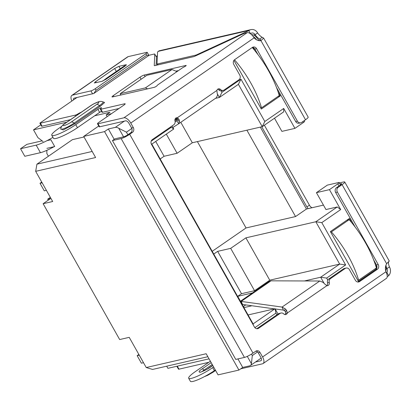 <?xml version="1.0" encoding="UTF-8"?>
<svg xmlns="http://www.w3.org/2000/svg" width="411" height="411" viewBox="0 0 411 411"><rect width="100%" height="100%" fill="white"/><g stroke="black" fill="none" stroke-linecap="round" stroke-linejoin="round"><path stroke-width="0.62" d="M260.302 127.117L306.452 209.024L323.452 205.11M327.331 185.12L338.623 182.52A3.514 0.575 150.6 0 1 339.147 182.551A3.514 0.575 150.6 0 1 337.827 183.871L329.458 189.651L316.429 192.651L327.331 185.12M316.429 192.651L325.954 209.553L337.246 206.954L315.828 221.755L245.896 237.851L230.689 248.357L254.543 290.695L269.755 280.189L245.896 237.851M252.488 292.92L237.707 296.321L241.514 293.695L217.655 251.357L230.689 248.357M212.215 251.316L246.04 227.951L295.55 216.556L306.452 209.024M217.655 251.357L213.756 254.055M295.55 216.556L246.893 130.205M160.177 158.97L164.081 156.272L155.723 141.441M166.316 134.12L177.11 153.272L192.322 142.766L262.249 126.67L283.672 111.869L283.708 108.453L294.934 128.376L303.297 122.596A3.514 0.575 -29.4 0 0 304.623 121.271L304.253 120.618M177.11 153.272L164.081 156.272M274.486 118.214L281.9 131.376L294.934 128.376M98.758 126.002L83.705 136.401L104.553 131.602L108.355 128.972L114.207 139.36M131.808 128.458L126.434 132.167L118.764 128.283A8.78 4.218 -124.6 0 0 115.306 127.374L108.355 128.972M40.802 124.826L33.527 129.855L66.829 122.185M94.694 115.774L109.968 112.254L106.166 114.885L111.499 113.657M237.928 358.921L242.726 367.439L249.672 365.841A8.78 4.218 -124.6 0 0 250.412 365.523A8.78 4.218 -124.6 0 0 251.429 363.73L252.303 355.546L257.548 351.919M242.726 367.439L238.925 370.07L218.077 374.868L206.168 353.737L146.229 367.537L152.584 369.438L207.848 356.717M209.05 358.849L167.899 368.323L166.696 366.191M351.857 222.844L349.386 218.452L330.372 231.583L358.438 281.391L376.322 269.041M376.964 267.397L375.269 264.386M233.91 60.391L261.319 109.033L280.328 95.897L278.149 92.023M254.738 50.481L253.078 47.527M329.458 189.651L340.688 209.574L321.798 222.623L345.656 264.956L326.642 278.088L327.788 280.127M276.906 314.836L275.935 313.115L254.877 327.659M151.166 141.189L171.248 127.318L170.925 126.747M221.128 90.836L221.95 92.295L240.964 79.164L264.818 121.497L283.708 108.453M340.688 209.574L337.246 206.954M321.798 222.623L315.828 221.755L339.681 264.088L269.755 280.189M246.04 227.951L197.383 141.6M264.818 121.497L262.249 126.67L238.395 84.332L240.964 79.164M192.322 142.766L180.794 122.308M176.971 71.627L172.019 69.505L145.402 87.892L147.636 88.853M172.019 69.505L146.83 75.305L120.207 93.693L120.942 94.998M120.207 93.693L145.402 87.892M238.925 370.07L104.553 131.602M83.705 136.401L95.609 157.531L35.675 171.325L52.68 201.513L43.124 203.712L119.668 339.548L129.224 337.349L146.229 367.537M107.163 116.652L106.166 114.885M46.869 150.334L46.839 153.473L48.4 156.247M35.675 171.325L36.923 164.174L72.418 139.658L84.034 136.981M33.527 129.855L37.904 137.628L43.063 141.554M47.054 140.634L50.882 139.755L54.709 146.547L46.89 148.345M221.95 92.295L219.382 97.469L238.395 84.332M217.357 93.878L219.382 97.469L215.441 98.373M171.248 127.318L173.745 128.987L172.05 125.977M151.207 143.727L151.818 144.133L173.745 128.987M253.366 325.163L253.104 323.889L151.818 144.133M275.935 313.115L275.036 308.743L253.104 323.889M278.031 314.061L275.036 308.743L248.069 314.949M326.642 278.088L320.667 277.225L324.161 283.42M345.656 264.956L339.681 264.088L320.667 277.225L304.453 280.954M241.514 293.695L254.543 290.695M50.897 198.343L43.124 203.712M92.187 151.454L36.923 164.174M376.676 268.44L375.176 268.784M280.328 95.897L278.052 96.421M243.944 307.634L251.907 305.753M244.047 307.562L243.44 306.488M240.471 301.217L237.707 296.321M50.687 198.492L47.686 199.181L50.337 197.352M47.686 199.181L48.246 200.178M357.817 282.008A3.514 3.026 77 0 0 357.899 281.956L359.635 281.556A3.514 3.026 77 0 1 358.721 281.961A3.514 3.026 77 0 1 355.397 280.287L349.448 269.724A3.514 3.026 77 0 0 346.124 268.049A3.514 3.026 77 0 0 345.209 268.455L343.473 268.856L328.738 279.033A3.514 3.026 77 0 0 327.521 282.871L329.257 282.47A2.636 2.271 -103 0 1 328.348 285.342A2.636 2.271 -103 0 1 327.665 285.645A2.636 2.271 -103 0 1 326.899 285.671L324.608 283.924A7.023 3.375 -124.6 0 0 323.041 282.367L319.773 281.011L270.988 280.836L269.303 281.304L240.368 301.289M327.521 282.871A2.636 2.271 -103 0 1 326.776 285.614M275.159 308.969L283.426 310.11L284.787 310.973A3.514 1.685 55.4 0 1 285.573 311.749L285.63 313.377L287.371 312.977A2.636 2.271 -103 0 1 286.467 314.276A2.636 2.271 -103 0 1 285.784 314.579A2.636 2.271 -103 0 1 283.734 313.917A3.514 3.026 -103 0 0 281.001 313.033A3.514 3.026 -103 0 0 280.086 313.439L258.632 328.255A3.514 3.026 -103 0 1 257.723 328.661A3.514 3.026 -103 0 1 254.399 326.992L151.495 144.364A3.514 3.026 -103 0 1 152.327 139.596L173.781 124.774A3.514 3.026 -103 0 0 174.999 120.942A2.636 2.271 -103 0 1 176.591 117.762A2.636 2.271 -103 0 1 177.357 117.741L179.119 119.611A7.023 3.375 55.4 0 1 179.468 121.451L178.739 123.721L172.897 127.477M285.63 313.377A2.636 2.271 -103 0 1 284.864 314.569M240.728 368.821L262.506 363.807A7.023 3.375 55.4 0 0 263.097 363.55A7.023 3.375 55.4 0 0 262.578 356.974L385.975 271.733A8.78 7.568 -103 0 1 386.648 263.734L388.611 261.679A8.78 4.218 -124.6 0 0 389.443 266.893A7.023 6.052 -103 0 1 388.678 275.658L386.91 272.524L386.489 273.038M213.628 366.977L212.667 367.64A17.565 2.887 150.6 0 1 188.68 378.259L190.38 381.28A17.565 2.887 150.6 0 0 214.367 370.66L215.328 369.992M178.461 369.135A3.514 0.575 -29.4 0 0 178.466 369.145A3.514 0.575 -29.4 0 0 178.99 369.17L208.803 362.307M250.417 33.723L250.854 33.435A3.514 3.026 -103 0 1 251.768 33.034A3.514 3.026 -103 0 1 255.092 34.704L257.625 32.952A8.78 4.218 -124.6 0 0 262.187 37.314L259.649 39.06L260.589 39.821L259.901 40.73M250.499 33.681L248.799 30.666L249.153 30.419A7.023 6.052 -103 0 1 250.982 29.607L159.072 50.825L157.572 52.033L157.028 63.844A3.514 0.575 150.6 0 0 157.043 63.9A3.514 0.575 150.6 0 0 157.567 63.931L195.564 55.182L195.883 55.752M250.982 29.607A7.023 6.052 -103 0 1 257.625 32.952M388.678 275.658L387.645 276.464A3.514 0.575 150.6 0 1 387.213 276.711M389.443 266.893L386.91 268.645A3.514 3.026 -103 0 1 386.91 272.524M197.28 55.105L197.018 54.637L248.799 30.666M197.018 54.637A3.514 0.575 150.6 0 1 195.564 55.182M178.811 123.675L216.505 97.638L178.775 123.701L176.766 120.819L175.132 121.867M242.151 304.453L242.557 304.464L241.185 301.422L282.049 307.068L283.426 310.11M242.557 304.464L274.471 308.872M240.45 301.433L241.185 301.422L270.988 280.836M245.737 304.9L243.338 306.56M261.735 126.788L306.894 206.928A3.514 1.685 -124.6 0 0 308.219 208.618M264.365 125.206L309.426 205.176A3.514 1.685 -124.6 0 0 312.098 207.725M385.965 265.177A8.78 4.218 -124.6 0 0 386.91 268.645L386.309 268.784M388.487 261.761L389.284 261.067L344.731 181.996A7.023 1.156 150.6 0 1 342.086 184.647L338.227 187.313A3.514 3.026 77 0 0 337.395 192.081L378.212 264.53A3.514 3.026 77 0 1 377.38 269.297L359.635 281.556M253.638 35.038L255.092 34.704A8.78 4.218 -124.6 0 0 259.649 39.06L260.394 40.386M284.787 310.973L284.957 308.671A7.023 3.375 55.4 0 1 286.529 310.228L287.371 312.977L326.899 285.671M285.573 311.749L286.529 310.228M319.773 281.011L282.049 307.068L284.957 308.671M216.463 97.664L217.547 95.147A7.023 3.375 -124.6 0 0 217.203 93.307L216.89 90.435L177.357 117.741L175.893 118.075M175.62 118.142L179.119 119.611M176.864 118.825A3.514 1.685 55.4 0 1 177.038 119.745L179.468 121.451M177.038 119.745L176.797 120.798M339.368 182.936L343.683 181.945A7.023 1.156 150.6 0 1 344.731 181.996M128.201 56.62A7.023 3.375 -124.6 0 0 127.61 56.877L71.838 95.403A7.023 3.375 55.4 0 1 72.428 95.147L128.201 56.62L146.696 52.367A3.514 0.575 150.6 0 1 147.22 52.392A3.514 0.575 150.6 0 1 145.895 53.718L146.748 55.223L148.926 55.418A3.514 0.575 -29.4 0 0 148.921 55.408A3.514 0.575 -29.4 0 0 148.91 55.398L147.22 52.392M71.863 101.024A7.023 3.375 55.4 0 1 71.838 95.403M73.456 99.924A3.514 1.685 55.4 0 1 73.836 98.296A3.514 1.685 55.4 0 1 74.129 98.167L93.831 93.472L96.046 90.25L95.193 88.74L145.895 53.718M96.046 90.25L146.748 55.223M95.193 88.74A3.514 0.575 150.6 0 1 90.923 90.888L72.428 95.147M125.078 66.099L106.064 79.231L101.789 81.383L94.309 82.96L95.64 81.63L114.648 68.498L118.923 66.346L125.874 64.748L126.403 64.768L125.078 66.099L124.769 65.647L123.249 66.654L123.583 67.127M93.831 93.472L148.926 55.418M339.948 183.969L341.145 183.696A3.514 0.575 150.6 0 1 341.669 183.722A3.514 0.575 150.6 0 1 340.349 185.048L336.491 187.714L338.227 187.313M262.187 37.314L263.646 38.095L260.954 40.663A8.78 7.568 -103 0 1 254.168 37.812L252.724 35.957A7.023 3.375 -124.6 0 0 247.165 32.664L244.905 33.183A3.514 0.575 150.6 0 0 243.451 33.733L195.102 56.112A3.514 0.575 150.6 0 1 193.648 56.661L154.783 65.606A3.514 0.575 150.6 0 1 154.259 65.58A3.514 0.575 150.6 0 1 154.243 65.519L154.767 54.144L156.468 57.165A3.514 0.575 -29.4 0 0 156.452 57.103A3.514 0.575 -29.4 0 0 156.406 57.062M112.45 140.572L114.988 138.82L123.675 136.822A3.514 0.575 150.6 0 0 127.944 134.669L130.744 132.738L132.481 132.337L129.686 134.269A7.023 1.156 150.6 0 1 121.137 138.574L112.45 140.572L235.765 359.42L244.453 357.421A7.023 1.156 150.6 0 0 252.996 353.116L255.796 351.184A3.514 3.026 -103 0 1 256.705 350.783A3.514 3.026 -103 0 1 260.029 352.453L262.578 356.974M276.536 87.558L295.684 121.543A3.514 3.026 77 0 0 299.008 123.218L300.744 122.817A3.514 3.026 -103 0 0 301.659 122.411L305.517 119.745A7.023 1.156 -29.4 0 0 308.163 117.099L263.646 38.095M337.395 192.081L335.659 192.482L355.073 226.939M373.656 259.916L376.476 264.925L378.212 264.53M345.209 268.455L330.475 278.632L328.738 279.033M329.257 282.47A3.514 3.026 -103 0 1 330.475 278.632M281.001 313.033L279.264 313.434A3.514 3.026 77 0 0 278.35 313.84L256.896 328.656A3.514 3.026 -103 0 1 256.818 328.708M217.655 89.238A2.636 2.271 -103 0 1 218.786 89.896A3.514 3.026 77 0 0 221.519 90.78L223.255 90.379A3.514 3.026 -103 0 1 220.522 89.495L218.786 89.896M216.89 90.435A2.636 2.271 -103 0 1 218.477 88.833A2.636 2.271 -103 0 1 220.522 89.495M257.954 54.581L254.866 49.099L256.603 48.698A3.514 3.026 77 0 0 253.279 47.029A3.514 3.026 77 0 0 252.364 47.429L234.619 59.687A3.514 3.026 77 0 0 233.787 64.46L239.736 75.023A3.514 3.026 77 0 1 238.904 79.796L224.17 89.973A3.514 3.026 -103 0 1 223.255 90.379M256.603 48.698L297.425 121.147L295.684 121.543M300.744 122.817A3.514 3.026 -103 0 1 297.425 121.147M106.875 78.671L106.536 78.193L123.249 66.654M106.536 78.193L102.807 81.034M102.303 81.229L102.724 80.916M263.097 363.55L386.366 278.401A7.023 3.375 -124.6 0 0 386.772 273.854L385.975 271.733M98.013 123.773L123.891 117.813A7.023 3.375 55.4 0 1 130.77 123.053L133.313 127.569L131.577 127.97L129.033 123.449A3.514 1.685 -124.6 0 0 125.591 120.834L99.714 126.788L98.013 123.773A3.514 0.575 150.6 0 1 97.484 123.747A3.514 0.575 150.6 0 1 98.81 122.421L123.845 105.129A3.514 0.575 150.6 0 0 125.165 103.803A3.514 0.575 150.6 0 0 124.641 103.778L100.885 109.244A3.514 0.575 150.6 0 1 100.361 109.218A3.514 0.575 150.6 0 1 101.034 108.376A2.636 0.432 150.6 0 0 101.538 107.749A2.636 0.432 150.6 0 0 97.936 109.341L75.758 124.661A17.565 2.887 150.6 0 1 51.765 135.286A17.565 2.887 150.6 0 1 58.383 128.664L61.707 126.367M131.577 127.97A3.514 3.026 -103 0 1 130.744 132.738M133.313 127.569A3.514 3.026 -103 0 1 132.481 132.337M255.488 362.014L260.8 360.791A3.514 1.685 -124.6 0 0 261.098 360.663A3.514 1.685 -124.6 0 0 260.841 357.375L258.293 352.854L260.029 352.453M76.944 97.52L39.852 123.141A3.514 0.575 150.6 0 0 39.857 123.146L41.557 126.167A3.514 0.575 -29.4 0 0 42.081 126.192L70.502 119.647M156.093 65.303L156.468 57.165M148.854 55.295L154.228 54.057A3.514 0.575 150.6 0 1 154.752 54.088A3.514 0.575 150.6 0 1 154.767 54.144M42.081 126.192L40.381 123.172A3.514 0.575 150.6 0 1 39.857 123.146M40.381 123.172L75.079 115.188L75.609 116.123M78.773 113.939L78.558 113.554A3.514 0.575 150.6 0 1 75.079 115.188M78.558 113.554A2.636 0.432 150.6 0 1 81.075 112.347M51.765 135.286L53.466 138.302A17.565 2.887 -29.4 0 0 77.458 127.682L99.637 112.357A2.636 0.432 150.6 0 1 101.517 111.268M100.361 109.218L102.062 112.239A3.514 0.575 -29.4 0 0 102.586 112.265L118.974 108.494M97.484 123.747L99.185 126.763A3.514 0.575 -29.4 0 0 99.714 126.788M154.243 87.332L112.547 96.929A3.514 0.575 150.6 0 1 112.023 96.904A3.514 0.575 150.6 0 1 113.344 95.578L139.966 77.191A3.514 0.575 150.6 0 1 144.235 75.038L185.931 65.441A1.757 0.288 150.6 0 1 186.193 65.452A1.757 0.288 150.6 0 1 184.298 66.834A3.514 0.575 150.6 0 0 181.832 68.272L158.343 84.496A3.514 0.575 150.6 0 0 157.033 85.668A1.757 0.288 150.6 0 1 155.872 86.582A1.757 0.288 150.6 0 1 154.243 87.332M119.914 95.234L120.752 94.653M175.887 71.165L178.528 70.553M343.473 268.856A3.514 3.026 -103 0 1 344.387 268.45L346.124 268.049M357.899 281.956L375.644 269.698A3.514 3.026 77 0 0 376.476 264.925M335.659 192.482A3.514 3.026 -103 0 1 336.491 187.714M255.873 351.133A3.514 3.026 -103 0 1 258.293 352.854M254.866 49.099A3.514 3.026 77 0 0 252.446 47.378M188.68 378.259A17.565 2.887 150.6 0 1 195.292 371.642L210.381 361.218M102.945 101.841L104.594 102.529L100.49 106.125L75.141 123.639L63.237 129.968L60.71 128.864M252.251 47.512A70.25 33.733 55.4 0 1 268.563 70.764A70.25 33.733 55.4 0 1 279.269 95.583L261.524 107.841A70.25 33.733 55.4 0 0 250.818 83.022A70.25 33.733 55.4 0 0 234.506 59.77M260.744 108.016L261.524 107.841M46.392 190.355L44.275 190.843L40.026 183.296L41.747 182.104M40.026 183.296L42.143 182.808M54.077 146.691A17.565 2.887 150.6 0 1 40.437 152.676L24.804 156.278L20.55 148.731L26.89 144.353L42.133 140.845M20.55 148.731L36.189 145.134A17.565 2.887 -29.4 0 0 52.932 137.346M331.43 231.902A70.25 33.733 55.4 0 1 347.937 255.385A70.25 33.733 55.4 0 1 358.644 280.199L376.394 267.941A70.25 33.733 55.4 0 0 365.687 243.127A70.25 33.733 55.4 0 0 349.175 219.644L331.43 231.902L330.65 232.081M346.899 220.168L349.175 219.644M357.868 280.379L358.644 280.199M143.516 362.713L141.399 363.201L137.146 355.654L138.867 354.467M137.146 355.654L139.262 355.166M156.057 56.405L157.382 56.096M337.827 183.871L339.008 185.972M259.213 40.679L258.951 40.221A3.514 0.575 150.6 0 1 258.771 40.612M302.763 121.651L303.297 122.596M256.479 39.764A8.78 4.218 -124.6 0 0 252.914 36.189M115.306 127.374L124.369 121.117M126.434 132.167L127.872 134.721M251.486 354.102L252.303 355.546M118.764 128.283L123.583 136.842M247.278 356.368L251.429 363.73M158.086 64.846L157.567 63.931M158.101 51.38L249.153 30.419M174.952 120.736L176.987 119.329M174.911 119.863L176.715 118.615M306.894 206.928L309.426 205.176M212.713 365.353L207.427 369.006M90.923 90.888L92.624 93.908M96.22 82.662L95.64 81.63M116.354 71.514L114.648 68.498M120.259 68.719L118.923 66.346M125.874 64.748L126.151 65.241M341.145 183.696L341.423 184.185M121.137 138.574L244.453 357.421M202.068 371.606A7.023 1.156 150.6 0 1 203.892 370.198A0.879 0.421 -124.6 0 0 204.262 370.66M211.192 362.656L202.171 368.888A1.757 0.843 -124.6 0 1 203.892 370.198L212.204 364.454M260.954 40.663L305.517 119.745M342.086 184.647L386.648 263.734M129.686 134.269L252.996 353.116M278.35 313.84L280.086 313.439M256.896 328.656L258.632 328.255M210.602 367.064A1.757 0.843 55.4 0 1 210.709 366.951A1.757 0.843 55.4 0 1 210.858 366.889L212.816 365.533M202.171 368.888C198.929 371.015 198.261 372.14 200.178 372.268C204.55 370.696 208.11 368.903 210.858 366.889M254.168 37.812L130.77 123.053M260.8 360.791L261.324 360.432M77.458 127.682L75.758 124.661M99.637 112.357L97.936 109.341M102.586 112.265L100.885 109.244M124.918 104.266L124.641 103.778M247.165 32.664L123.891 117.813M113.929 96.611L113.344 95.578M141.122 79.246L139.966 77.191M145.073 76.518L144.235 75.038M214.367 370.66L212.667 367.64M178.99 369.17L177.295 366.16M213.427 371.297A4.393 2.106 55.4 0 1 212.898 372.309L215.59 370.455M65.287 123.346L90.641 105.838C92.562 104.425 95.054 103.171 98.116 102.072C99.457 102.159 98.989 102.945 96.719 104.435L71.37 121.949C69.444 123.357 66.952 124.61 63.89 125.709C62.554 125.622 63.017 124.836 65.287 123.346A4.393 2.106 55.4 0 0 64.917 123.506L90.271 105.997C92.429 104.44 95.188 103.027 98.542 101.758C100.058 101.276 101.522 101.301 102.935 101.836A9.751 1.603 -29.4 0 1 99.411 105.642A4.393 2.106 -124.6 0 0 96.719 104.435M90.641 105.838A4.393 2.106 -124.6 0 0 90.271 105.997M64.917 123.506C62.6 124.831 61.198 126.614 60.71 128.859A9.751 1.603 -29.4 0 0 65.174 128.088A9.751 1.603 -29.4 0 0 74.062 123.156A4.393 2.106 -124.6 0 0 71.37 121.949M75.141 123.639A1.757 0.843 -124.6 0 1 74.062 123.156L99.411 105.642A1.757 0.843 -124.6 0 0 100.49 106.125M375.644 269.698L377.38 269.297M40.437 152.676L36.189 145.134M155.959 56.23L157.392 55.901M385.785 265.732L386.309 268.732L385.795 271.157M340.498 184.945L339.147 182.551M251.342 34.473L253.351 34.914L255.18 35.927L258.951 40.221M250.412 365.523L261.185 358.079M157.634 64.948L157.043 63.9M212.8 365.507L210.709 366.951C205.675 370.506 199.659 372.582 200.219 372.13L200.481 372.191M156.452 57.103L154.752 54.088M178.466 369.145L176.843 366.263M212.898 372.309L207.596 375.361L204.508 376.584"/></g></svg>
